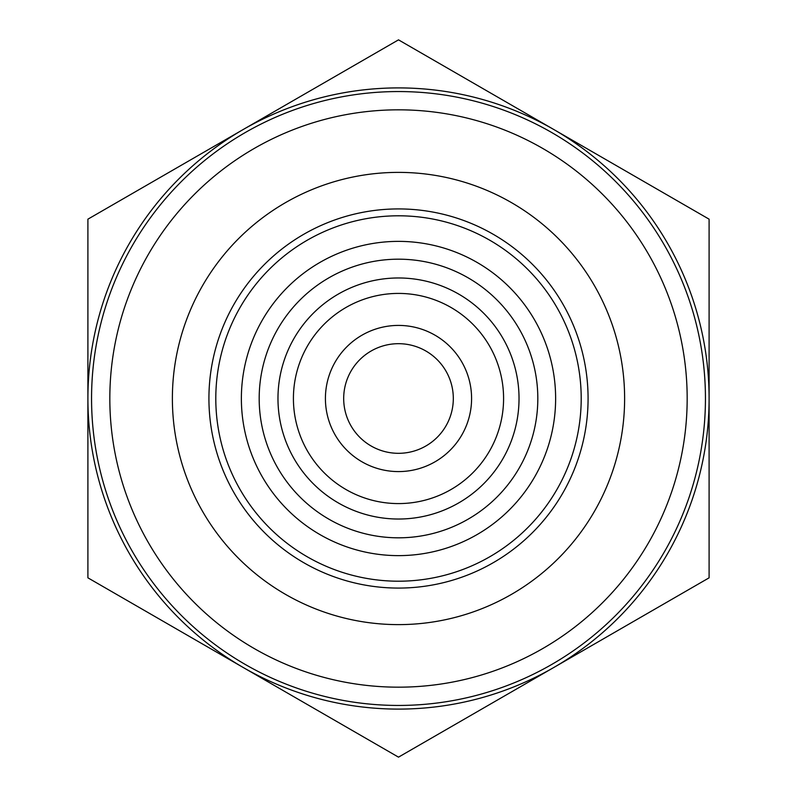 <?xml version="1.0" encoding="UTF-8"?>
<svg xmlns="http://www.w3.org/2000/svg" width="797" height="797" viewBox="0 0 797 797"><rect width="100%" height="100%" fill="white"/><g stroke="black" fill="none" stroke-linecap="round" stroke-linejoin="round"><path stroke-width="1.2" d="M259.184 398.5A139.316 139.316 0 0 1 398.5 259.184A139.316 139.316 0 0 1 537.816 398.5A139.316 139.316 0 0 1 398.5 537.816A139.316 139.316 0 0 1 259.184 398.5M398.5 277.974A120.526 120.526 0 0 0 277.974 398.5A120.526 120.526 0 0 0 398.5 519.026A120.526 120.526 0 0 0 519.026 398.5A120.526 120.526 0 0 0 398.5 277.974M398.5 343.686A54.814 54.814 0 0 1 453.314 398.5A54.814 54.814 0 0 1 398.5 453.314A54.814 54.814 0 0 1 343.686 398.5A54.814 54.814 0 0 1 398.5 343.686M398.5 325.415A73.085 73.085 0 0 1 471.585 398.5A73.085 73.085 0 0 1 398.5 471.585A73.085 73.085 0 0 1 325.415 398.5A73.085 73.085 0 0 1 398.5 325.415M398.5 503.584A105.084 105.084 0 0 1 293.416 398.5A105.084 105.084 0 0 1 398.5 293.416A105.084 105.084 0 0 1 503.584 398.5A105.084 105.084 0 0 1 398.5 503.584M398.5 555.629A157.129 157.129 0 0 1 241.371 398.5A157.129 157.129 0 0 1 398.5 241.371A157.129 157.129 0 0 1 555.629 398.5A157.129 157.129 0 0 1 398.5 555.629M398.5 705.445A306.945 306.945 0 0 1 91.555 398.5A306.945 306.945 0 0 1 398.5 91.555A306.945 306.945 0 0 1 705.445 398.5A306.945 306.945 0 0 1 398.5 705.445M398.5 687.173A288.673 288.673 0 0 1 109.827 398.5A288.673 288.673 0 0 1 398.5 109.827A288.673 288.673 0 0 1 687.173 398.5A288.673 288.673 0 0 1 398.5 687.173M398.5 581.202A182.702 182.702 0 0 1 215.798 398.5A182.702 182.702 0 0 1 398.5 215.798A182.702 182.702 0 0 1 581.202 398.5A182.702 182.702 0 0 1 398.5 581.202M398.5 588.076A189.576 189.576 0 0 1 208.924 398.5A189.576 189.576 0 0 1 398.5 208.924A189.576 189.576 0 0 1 588.076 398.5A189.576 189.576 0 0 1 398.5 588.076M398.5 624.619A226.119 226.119 0 0 1 172.381 398.5A226.119 226.119 0 0 1 398.5 172.381A226.119 226.119 0 0 1 624.619 398.5A226.119 226.119 0 0 1 398.5 624.619M398.5 709.101A310.601 310.601 0 0 1 243.205 667.487L398.5 757.15L709.101 577.825L709.101 219.175L398.5 39.85L243.205 129.512A310.601 310.601 0 0 1 709.101 398.5A310.601 310.601 0 0 1 398.5 709.101M709.101 320.065L709.101 388.687M709.101 408.313L709.101 546.493M87.899 577.825L243.205 667.487A310.601 310.601 0 0 1 87.899 398.5L87.899 577.825M87.899 219.175L87.899 398.5A310.601 310.601 0 0 1 243.205 129.512L87.899 219.175"/></g></svg>
